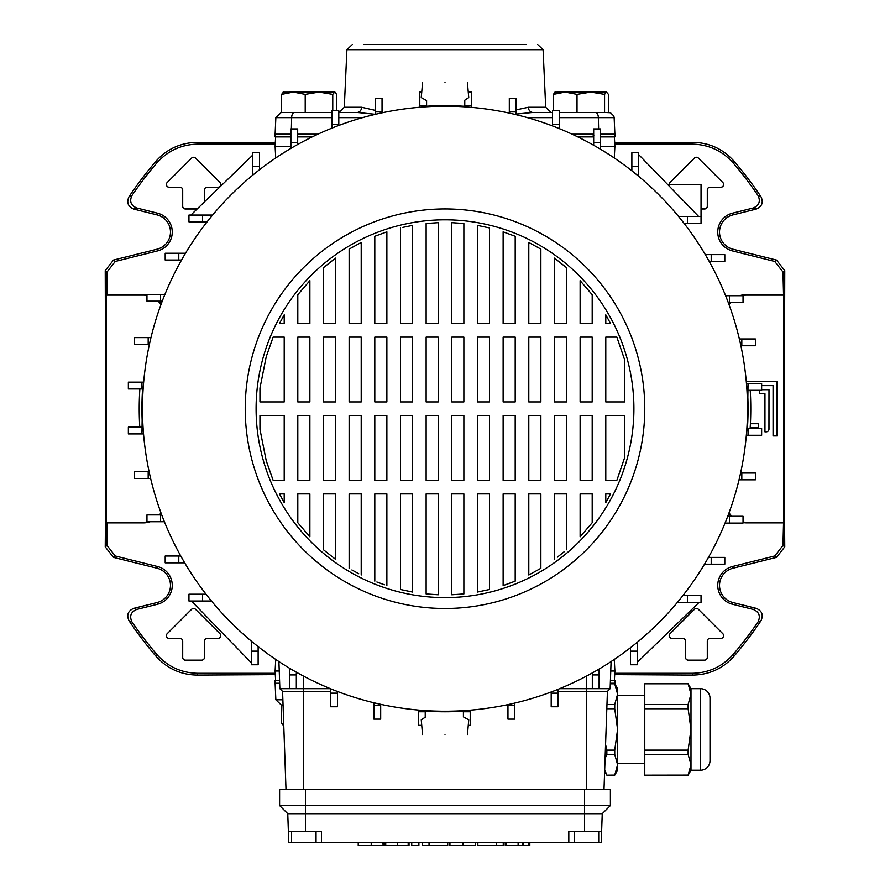 <?xml version="1.0" encoding="UTF-8"?>
<svg xmlns="http://www.w3.org/2000/svg" width="890" height="890" viewBox="0 0 890 890"><rect width="100%" height="100%" fill="white"/><g stroke="black" fill="none" stroke-linecap="round" stroke-linejoin="round"><path stroke-width="1.33" d="M157.519 213.177L157.085 214.902L133.845 209.106C127.971 206.602 126.38 202.453 129.05 196.657L131.976 195.5C129.261 201.296 130.852 205.457 136.737 207.993L157.519 213.177A19.447 19.447 0 0 1 157.519 250.913L115.266 261.449L107.023 271.995L105.242 270.605L113.486 260.058L115.266 261.449M157.085 214.902A17.667 17.667 0 0 1 157.085 249.189L113.486 260.058M136.737 609.439C130.852 611.953 129.261 616.125 131.976 621.932L129.05 620.775C126.369 614.99 127.971 610.84 133.845 608.326L136.737 609.439L157.519 604.254A19.447 19.447 0 0 0 157.519 566.518L115.266 555.983L113.486 557.374L105.242 546.827L105.821 475.594L105.242 270.605M157.519 604.254L157.085 602.53A17.667 17.667 0 0 0 157.085 568.243L113.486 557.374M131.976 621.932A378.74 378.74 0 0 0 156.562 654.183C167.509 666.588 181.304 672.962 197.947 673.296L197.135 675.076L275.31 674.631M614.69 674.631L692.865 675.076L692.053 673.296C708.596 673.007 722.391 666.632 733.438 654.183L734.161 656.064C723.225 668.401 709.464 674.742 692.865 675.076M146.961 295.447A21.171 21.171 0 0 0 143.301 295.124L106.455 295.124L106.455 522.297L143.301 522.297L143.301 522.875L107.023 522.875L106.455 522.297M160.957 512.807A21.171 21.171 0 0 1 159.366 514.921M148.263 521.718A21.171 21.171 0 0 1 143.301 522.297M160.957 304.614A21.171 21.171 0 0 0 158.097 301.154M129.05 620.775A380.52 380.52 0 0 0 155.839 656.064L156.562 654.183M157.085 602.53L133.845 608.326M197.135 675.076C180.637 674.787 166.875 668.446 155.839 656.064M129.05 196.657A380.52 380.52 0 0 1 155.839 161.368C166.775 149.019 180.537 142.689 197.135 142.344L275.31 142.801M614.69 142.801L692.865 142.344C709.363 142.645 723.125 148.975 734.161 161.368L733.438 163.248C722.491 150.844 708.696 144.469 692.053 144.124L692.865 142.344M774.734 555.983L782.977 545.437L784.758 546.827L776.514 557.374L774.734 555.983L732.481 566.518A19.447 19.447 0 0 0 732.481 604.254L732.915 602.53L756.155 608.326C762.029 610.818 763.62 614.979 760.95 620.775A380.52 380.52 0 0 1 734.161 656.064M784.758 546.827L784.179 475.594L784.758 270.605L782.977 271.995L774.734 261.449L776.514 260.058L784.758 270.605M732.915 602.53A17.667 17.667 0 0 1 732.915 568.243L776.514 557.374M774.734 261.449L732.481 250.913A19.447 19.447 0 0 1 732.481 213.177L753.263 207.993C759.148 205.479 760.739 201.307 758.024 195.5L760.95 196.657A380.52 380.52 0 0 0 734.161 161.368M760.95 196.657C763.631 202.442 762.029 206.591 756.155 209.106L753.263 207.993M732.481 213.177L732.915 214.902L756.155 209.106M732.915 214.902A17.667 17.667 0 0 0 732.915 249.189L776.514 260.058M761.64 385.615L773.065 385.615L773.065 435.9L777.137 435.9L777.137 381.532L746.287 381.532M759.526 390.298L759.526 393.714L764.955 393.714L764.955 431.772L766.268 431.772A2.67 2.67 0 0 0 768.938 429.102L768.982 389.686L761.64 389.686L768.982 389.686L768.982 429.102A2.715 2.715 0 0 1 766.268 431.817L764.91 431.817L764.91 393.769L759.47 393.769L759.47 390.298M750.181 427.745L758.658 427.745L758.658 423.662L750.415 423.662M782.977 271.995L783.545 295.124L746.699 295.124L746.699 294.557A21.749 21.749 0 0 0 739.701 295.714M729.044 304.614A21.171 21.171 0 0 1 730.634 302.511M741.737 295.714A21.171 21.171 0 0 1 746.699 295.124M729.044 512.807A21.171 21.171 0 0 0 731.903 516.278M743.039 521.985A21.171 21.171 0 0 0 746.699 522.297L746.699 522.875A21.749 21.749 0 0 1 743.039 522.564M783.545 295.124L783.545 522.297L746.699 522.297M728.799 303.957A21.749 21.749 0 0 1 729.889 302.511M728.799 513.474A21.749 21.749 0 0 0 731.102 516.278M782.977 545.437L783.545 522.297M782.977 522.875L746.699 522.875M732.481 604.254L753.263 609.439L756.155 608.326M760.95 620.775L758.024 621.932A378.74 378.74 0 0 1 733.438 654.183M197.947 673.296L275.244 673.296M614.756 673.296L692.053 673.296M161.201 513.474A21.749 21.749 0 0 1 160.111 514.921M150.299 521.718A21.749 21.749 0 0 1 143.301 522.875M161.201 303.957A21.749 21.749 0 0 0 158.898 301.154M146.961 294.868A21.749 21.749 0 0 0 143.301 294.557L107.023 294.557L107.023 271.995M106.455 295.124L107.023 294.557M105.242 546.827L107.023 545.437L107.023 522.875M131.976 195.5A378.74 378.74 0 0 1 156.562 163.248L155.839 161.368M197.135 142.344L197.947 144.124L275.244 144.124M614.756 144.124L692.053 144.124M758.024 195.5A378.74 378.74 0 0 0 733.438 163.248M782.977 294.557L746.699 294.557M722.836 633.713L698.372 609.25A2.77 2.77 0 0 0 694.456 609.25L670.003 633.713A2.77 2.77 0 0 0 671.95 638.43L682.83 638.43A2.67 2.67 0 0 1 685.5 641.1L685.5 657.41A2.77 2.77 0 0 0 688.259 660.18L704.569 660.135A2.77 2.77 0 0 0 707.339 657.41L707.294 641.1A2.715 2.715 0 0 1 710.009 638.386L720.878 638.386A2.77 2.77 0 0 0 722.836 633.713L722.802 633.747A2.715 2.715 0 0 1 720.878 638.386L710.009 638.386A2.67 2.67 0 0 0 707.339 641.1M701.042 208.983L704.569 208.983A2.77 2.77 0 0 0 707.339 206.224L707.339 189.915A2.67 2.67 0 0 1 710.009 187.245L720.878 187.245A2.77 2.77 0 0 0 722.836 182.528L698.372 158.064A2.77 2.77 0 0 0 694.456 158.064L670.003 182.528A2.77 2.77 0 0 0 669.191 184.475M219.964 633.747L195.511 609.283A2.77 2.77 0 0 0 191.628 609.25L167.164 633.713A2.77 2.77 0 0 0 169.122 638.43L179.991 638.43A2.67 2.67 0 0 1 182.661 641.1L182.661 657.41A2.77 2.77 0 0 0 185.432 660.18L201.741 660.135A2.77 2.77 0 0 0 204.5 657.41L204.455 641.1A2.67 2.67 0 0 1 207.17 638.43L218.05 638.386A2.77 2.77 0 0 0 219.997 633.713L219.964 633.747A2.715 2.715 0 0 1 218.05 638.386L207.17 638.386A2.715 2.715 0 0 0 204.455 641.1L204.455 657.41A2.715 2.715 0 0 1 201.741 660.135L185.432 660.135A2.715 2.715 0 0 1 182.706 657.41L182.706 641.1A2.715 2.715 0 0 0 179.991 638.386L169.122 638.386A2.715 2.715 0 0 1 167.198 633.747L191.662 609.283A2.715 2.715 0 0 1 195.511 609.283L219.997 633.713M204.5 201.852L204.5 189.915A2.67 2.67 0 0 1 207.17 187.245L218.05 187.245A2.77 2.77 0 0 0 219.997 182.528L195.511 158.097A2.77 2.77 0 0 0 191.628 158.064L167.164 182.528A2.77 2.77 0 0 0 169.122 187.245L179.991 187.245A2.67 2.67 0 0 1 182.661 189.915L182.661 206.224A2.77 2.77 0 0 0 185.432 208.983L197.135 208.983M758.024 621.932C760.739 616.136 759.148 611.964 753.263 609.439M197.947 144.124C181.404 144.425 167.609 150.799 156.562 163.248M107.023 545.437L115.266 555.983M750.192 427.69L758.614 427.69L758.614 423.707L750.415 423.707M761.64 385.559L773.11 385.559L773.065 435.9M773.11 435.844L777.092 435.844L777.092 381.576L746.298 381.576M219.997 182.528L195.511 158.097A2.715 2.715 0 0 0 191.662 158.097L167.198 182.561A2.715 2.715 0 0 0 169.122 187.2L179.991 187.2A2.715 2.715 0 0 1 182.706 189.915L182.706 206.224A2.715 2.715 0 0 0 185.432 208.939L197.191 208.939M219.964 182.561A2.715 2.715 0 0 1 218.05 187.2L207.17 187.2A2.715 2.715 0 0 0 204.455 189.915L204.455 201.897M698.372 158.064L698.339 158.097A2.715 2.715 0 0 0 694.489 158.097L670.037 182.561A2.715 2.715 0 0 0 669.236 184.475M698.339 158.097L722.802 182.561A2.715 2.715 0 0 1 720.878 187.2L710.009 187.2A2.715 2.715 0 0 0 707.294 189.915L707.294 206.224A2.715 2.715 0 0 1 704.569 208.939L701.042 208.939M698.372 609.25L698.339 609.283A2.715 2.715 0 0 0 694.489 609.283L670.037 633.747A2.715 2.715 0 0 0 671.95 638.386L682.83 638.386A2.715 2.715 0 0 1 685.545 641.1L685.545 657.41A2.715 2.715 0 0 0 688.259 660.135L704.569 660.135A2.715 2.715 0 0 0 707.294 657.41L707.294 641.1M698.339 609.283L722.802 633.747M275.622 136.915L275.121 146.427L290.885 146.427M312.19 136.915L297.683 136.915M593.674 136.915L577.81 136.915M600.472 146.427L614.879 146.427L614.378 136.915M275.622 680.516L275.121 671.004L279.249 671.004M610.751 671.004L614.879 671.004L614.378 680.516M139.864 388.941A305.782 305.782 0 0 0 139.775 427.122M750.136 428.491A305.782 305.782 0 0 0 750.226 390.298M463.412 715.082L463.412 716.862L468.741 719.832L467.428 734.873M445 734.873C473.925 734.873 473.925 734.873 445 734.873C416.075 734.873 416.075 734.873 445 734.873M445 82.547C416.075 82.547 416.075 82.547 445 82.547C473.925 82.547 473.925 82.547 445 82.547M422.572 82.547L421.259 97.588L426.588 100.57L426.588 106.333M574.25 842.24L568.81 842.24L568.81 831.371L601.618 831.371L601.24 842.24L574.25 842.24L574.25 831.371M568.81 842.24L291.575 842.24L291.575 831.371M445 597.613A188.903 188.903 0 0 1 256.098 408.71A188.903 188.903 0 0 1 445 219.808A188.903 188.903 0 0 1 633.902 408.71A188.903 188.903 0 0 1 445 597.613M445 208.939A199.772 199.772 0 0 1 644.772 408.71A199.772 199.772 0 0 1 445 608.493A199.772 199.772 0 0 1 245.228 408.71A199.772 199.772 0 0 1 445 208.939M445 106.199A302.511 302.511 0 0 1 747.511 408.71A302.511 302.511 0 0 1 445 711.232A302.511 302.511 0 0 1 142.489 408.71A302.511 302.511 0 0 1 445 106.199M638.664 166.263L638.664 152.68L631.867 152.68L631.867 166.263L638.664 166.263L638.664 176.309M637.296 642.246L637.296 664.752L630.509 664.752L630.509 647.675M252.704 175.185L252.704 152.68L259.491 152.68L259.491 169.756M678.525 216.415L701.042 216.415L701.042 223.212L683.965 223.212M202.553 215.057L188.958 215.057L188.958 221.855L202.553 221.855L202.553 215.057L212.599 215.057M687.447 602.374L701.042 602.374L701.042 595.577L687.447 595.577L687.447 602.374L677.401 602.374M637.296 662.294L699.117 602.374M211.475 601.017L188.958 601.017L188.958 594.22L206.035 594.22M251.336 651.157L251.336 664.752L258.133 664.752L258.133 651.157L251.336 651.157L251.336 641.123M624.658 359.838L616.87 337.121L605.79 337.121L605.79 401.924L624.658 401.924L624.658 359.838M610.551 323.526L605.79 314.838L610.551 323.526L605.79 323.526L605.79 314.838M592.195 294.701L580.124 280.628L580.124 323.526L592.195 323.526L592.195 294.701M566.529 267.668L554.459 258.1L554.459 323.526L566.529 323.526L566.529 267.668M540.864 249.111L528.793 242.447L528.793 323.526L540.864 323.526L540.864 249.111M515.199 236.273L503.128 231.834L503.128 323.526L515.199 323.526L515.199 236.273M489.533 227.94L477.463 225.381L477.463 323.526L489.533 323.526L489.533 227.94M463.868 223.49L451.797 222.656L451.797 323.526L463.868 323.526L463.868 223.49M438.203 222.656L426.132 223.49L426.132 323.526L438.203 323.526L438.203 222.656M400.467 227.94L400.467 323.526L412.537 323.526L412.537 225.381L402.87 227.362M386.872 231.834L374.801 236.273L374.801 323.526L386.872 323.526L386.872 231.834M361.207 242.447L349.136 249.111L361.207 242.447L361.207 323.526L349.136 323.526L349.136 249.111M335.541 258.1L323.471 267.668L323.471 323.526L335.541 323.526L335.541 258.1M309.876 280.628L297.805 294.701L297.805 323.526L309.876 323.526L309.876 280.628M284.21 314.838L279.449 323.526L284.21 323.526L284.21 314.838M273.13 337.121L266.255 356.601L259.958 388.118L259.958 401.924L284.21 401.924L284.21 337.121L273.13 337.121M624.658 457.582L624.658 415.508L605.79 415.508L605.79 480.311L616.87 480.311L624.658 457.582M259.958 429.314L266.255 460.831L273.13 480.311L266.255 460.831L259.958 429.314L259.958 415.508L284.21 415.508L284.21 480.311L273.13 480.311M279.449 493.906L284.21 502.594L279.449 493.906L284.21 493.906L284.21 502.594M297.805 522.719L309.876 536.803L297.805 522.719L297.805 493.906L309.876 493.906L309.876 536.803M323.471 549.764L335.541 559.332L323.471 549.764L323.471 493.906L335.541 493.906L335.541 559.332M351.906 569.956L358.759 573.716M376.882 581.993L384.435 584.774M400.467 589.491L412.537 592.05L412.537 493.906L400.467 493.906L400.467 589.491M426.132 593.942L438.203 594.776L426.132 593.942L426.132 493.906L438.203 493.906L438.203 594.776M451.797 594.776L463.868 593.942L451.797 594.776L451.797 493.906L463.868 493.906L463.868 593.942M477.463 592.05L489.533 589.491L477.463 592.05L477.463 493.906L489.533 493.906L489.533 589.491M503.128 585.598L515.199 581.159L503.128 585.598L503.128 493.906L515.199 493.906L515.199 581.159M528.793 574.985L540.864 568.321L528.793 574.985L528.793 493.906L540.864 493.906L540.864 568.321M557.307 557.207L564.182 551.755M580.124 536.803L592.195 522.73L592.195 493.906L580.124 493.906L580.124 536.803M605.79 502.594L610.551 493.906L605.79 493.906L605.79 502.594L606.78 500.881M580.124 415.508L592.195 415.508L592.195 480.311L580.124 480.311L580.124 415.508M592.195 401.924L580.124 401.924L580.124 337.121L592.195 337.121L592.195 401.924M554.459 415.508L566.529 415.508L566.529 480.311L554.459 480.311L554.459 415.508M566.529 401.924L554.459 401.924L554.459 337.121L566.529 337.121L566.529 401.924M554.459 559.332L554.459 493.906L566.529 493.906L566.529 549.764M528.793 415.508L540.864 415.508L540.864 480.311L528.793 480.311L528.793 415.508M540.864 401.924L528.793 401.924L528.793 337.121L540.864 337.121L540.864 401.924M503.128 415.508L515.199 415.508L515.199 480.311L503.128 480.311L503.128 415.508M515.199 401.924L503.128 401.924L503.128 337.121L515.199 337.121L515.199 401.924M477.463 415.508L489.533 415.508L489.533 480.311L477.463 480.311L477.463 415.508M489.533 401.924L477.463 401.924L477.463 337.121L489.533 337.121L489.533 401.924M451.797 415.508L463.868 415.508L463.868 480.311L451.797 480.311L451.797 415.508M463.868 401.924L451.797 401.924L451.797 337.121L463.868 337.121L463.868 401.924M426.132 415.508L438.203 415.508L438.203 480.311L426.132 480.311L426.132 415.508M438.203 401.924L426.132 401.924L426.132 337.121L438.203 337.121L438.203 401.924M400.467 415.508L412.537 415.508L412.537 480.311L400.467 480.311L400.467 415.508M412.537 401.924L400.467 401.924L400.467 337.121L412.537 337.121L412.537 401.924M374.801 415.508L386.872 415.508L386.872 480.311L374.801 480.311L374.801 415.508M386.872 401.924L374.801 401.924L374.801 337.121L386.872 337.121L386.872 401.924M374.801 581.159L374.801 493.906L386.872 493.906L386.872 585.598M349.136 415.508L361.207 415.508L361.207 480.311L349.136 480.311L349.136 415.508M361.207 401.924L349.136 401.924L349.136 337.121L361.207 337.121L361.207 401.924M349.136 568.321L349.136 493.906L361.207 493.906L361.207 574.985M323.471 415.508L335.541 415.508L335.541 480.311L323.471 480.311L323.471 415.508M335.541 401.924L323.471 401.924L323.471 337.121L335.541 337.121L335.541 401.924M297.805 415.508L309.876 415.508L309.876 480.311L297.805 480.311L297.805 415.508M309.876 401.924L297.805 401.924L297.805 337.121L309.876 337.121L309.876 401.924M746.821 388.207L747.377 388.329A303.056 303.056 0 0 1 747.377 429.102L746.821 429.214M465.503 710.531L465.381 711.088A303.056 303.056 0 0 1 424.619 711.088L424.497 710.531M143.179 429.214L142.623 429.102A303.056 303.056 0 0 1 142.623 388.329L143.179 388.207M424.497 106.9L424.619 106.344A303.056 303.056 0 0 1 465.381 106.344L465.503 106.9M419.791 107.256L419.791 92.071L421.749 92.071M601.618 831.371L602.241 813.694L287.759 813.694L288.761 842.24L291.575 842.24M463.412 711.21L463.412 716.862M426.588 106.21L426.588 100.57M419.791 105.665L426.588 105.665M464.769 106.299L464.769 100.214L468.741 97.588L467.428 82.547M464.769 105.665L471.567 105.665L471.567 92.071L468.251 92.071M278.915 661.559L279.861 688.671L282.575 691.385L285.99 789.241M559.632 688.671L610.14 688.671L607.425 691.385L604.01 789.241M682.897 595.577L687.447 595.577M637.296 651.157L630.509 651.157M382.044 111.906L382.044 98.312L375.246 98.312L375.246 111.906L382.044 111.906L382.044 112.819M375.246 114.354L375.246 111.906M600.472 142.5L600.472 128.917L593.674 128.917L593.674 142.5L600.472 142.5L600.472 149.209M593.674 145.259L593.674 142.5M607.425 691.385L557.997 691.385M330.646 691.385L282.575 691.385M160.545 514.921L146.961 514.921L146.961 521.718L160.545 521.718L160.545 514.921L161.735 514.921M164.383 521.718L160.545 521.718M160.545 294.356L146.961 294.356L146.961 301.154L160.545 301.154L160.545 294.356L164.928 294.356M162.258 301.154L160.545 301.154M279.861 688.671L330.368 688.671M687.447 216.415L687.447 223.212M667.622 184.475L701.042 184.475L701.042 216.415M631.867 170.813L631.867 166.263M748.045 435.277L761.64 435.277L761.64 428.491L748.045 428.491L748.045 435.277L746.343 435.277M746.465 383.512L748.045 383.512L747.411 428.491L748.045 428.491M148.185 471.667L134.601 471.667L134.601 478.464L148.185 478.464L148.185 471.667L149.108 471.667M150.633 478.464L148.185 478.464M178.79 253.238L165.195 253.238L165.195 260.036L178.79 260.036L178.79 253.238L185.487 253.238M181.538 260.036L178.79 260.036M711.21 261.393L724.805 261.393L724.805 254.607L711.21 254.607L711.21 261.393L709.219 261.393M705.314 254.607L711.21 254.607M741.815 479.821L755.399 479.821L755.399 473.024L741.815 473.024L741.815 479.821L739.034 479.821M740.602 473.024L741.815 473.024M252.704 166.263L259.491 166.263M207.103 221.855L202.553 221.855M258.133 646.618L258.133 651.157M202.553 601.017L202.553 594.22M471.567 107.367L471.567 105.665M141.955 427.122L128.36 427.122L128.36 433.92L141.955 433.92L142.589 388.941L128.36 388.941L128.36 382.144L143.657 382.144M143.535 433.92L141.955 433.92M611.085 661.559L610.14 688.671M729.455 302.511L743.039 302.511L743.039 295.714L729.455 295.714L729.455 302.511L728.265 302.511M725.617 295.714L729.455 295.714M729.455 523.075L743.039 523.075L743.039 516.278L729.455 516.278L729.455 523.075L725.072 523.075M727.742 516.278L729.455 516.278M297.683 142.5L297.683 128.917L290.885 128.917L290.885 142.5L297.683 142.5L297.683 144.492M290.885 148.396L290.885 142.5M516.111 111.906L516.111 98.312L509.314 98.312L509.314 111.906L516.111 111.906L516.111 114.677M509.314 113.119L509.314 111.906M141.955 388.941L141.955 382.144M741.815 345.754L755.399 345.754L755.399 338.968L741.815 338.968L741.815 345.754L740.892 345.754M739.368 338.968L741.815 338.968M711.21 564.182L724.805 564.182L724.805 557.396L711.21 557.396L711.21 564.182L704.513 564.182M708.462 557.396L711.21 557.396M338.801 124.266L338.801 110.672L332.003 110.672L332.003 124.266L338.801 124.266L338.801 125.457M332.003 128.093L332.003 124.266M559.354 124.266L559.354 110.672L552.557 110.672L552.557 124.266L559.354 124.266L559.354 128.65M552.557 125.968L552.557 124.266M178.79 556.028L165.195 556.028L165.195 562.825L178.79 562.825L178.79 556.028L180.781 556.028M184.686 562.825L178.79 562.825M148.185 337.599L134.601 337.599L134.601 344.397L148.185 344.397L148.185 337.599L150.966 337.599M149.398 344.397L148.185 344.397M748.045 390.298L761.64 390.298L761.64 383.512L748.045 383.512M373.889 705.525L373.889 719.12L380.686 719.12L380.686 705.525L373.889 705.525L373.889 702.755M380.686 704.313L380.686 705.525M551.199 693.165L551.199 706.76L557.997 706.76L557.997 693.165L551.199 693.165L551.199 691.975M557.997 689.338L557.997 693.165M418.434 710.064L418.434 725.35L421.749 725.35M425.231 711.132L425.231 717.218L421.259 719.832L422.572 734.873M425.231 711.766L418.434 711.766M592.317 674.931L592.317 688.515L599.115 688.515L599.115 674.931L592.317 674.931L592.317 672.94M599.115 669.035L599.115 674.931M289.528 674.931L289.528 688.515L296.326 688.515L296.326 674.931L289.528 674.931L289.528 668.223M296.326 672.173L296.326 674.931M470.209 710.176L470.209 725.35L468.251 725.35M470.209 711.766L463.412 711.766M330.646 693.165L330.646 706.76L337.444 706.76L337.444 693.165L330.646 693.165L330.646 688.782M337.444 691.463L337.444 693.165M507.956 705.525L507.956 719.12L514.754 719.12L514.754 705.525L507.956 705.525L507.956 704.602M514.754 703.078L514.754 705.525M305.426 789.241L279.605 789.241L279.605 805.55L305.426 805.55L305.426 789.241L610.395 789.241L610.395 805.55L305.426 805.55L305.426 831.371L321.468 831.371L321.468 842.24M602.241 813.694L610.395 805.55M287.759 813.694L279.605 805.55M288.382 831.371L305.426 831.371M383.101 842.24L383.101 845.5L382.956 842.24M382.956 845.5L358.225 845.5L358.225 842.24M411.736 842.24L411.736 845.5L418.878 845.5L418.878 842.24M429.47 845.5L447.715 845.5L422.594 845.5L422.594 842.24M429.136 845.5L429.136 842.24M429.036 845.5L429.036 842.24M449.928 842.24L449.928 845.5L475.583 845.5L475.583 842.24M522.475 842.24L522.475 845.5L505.253 845.5L505.253 842.24L505.253 845.5M506.51 845.5L506.51 842.24M409.033 842.24L409.033 845.5L384.469 845.5L384.469 842.24L384.469 845.5M408.176 845.5L408.176 842.24M385.726 845.5L385.726 842.24M528.738 842.24L528.738 845.5L523.543 845.5L523.543 842.24M503.251 842.24L503.251 845.5L477.852 845.5L496.631 845.5M496.397 845.5L496.397 842.24M496.342 845.5L496.342 842.24M251.225 662.716L191.417 601.017M190.872 215.057L252.704 155.138M639.042 154.982L698.583 216.415M644.772 775.157L688.126 775.09L644.772 775.157M606.858 775.157L614.734 775.09L606.858 775.157L604.633 771.296M610.306 683.72L614.734 683.72L617.593 688.671L617.593 694.133L614.734 683.787L610.306 683.787M604.688 769.694L606.858 775.09M644.772 763.42L617.593 763.42M644.772 695.468L617.593 695.468M700.497 688.671A9.512 9.512 0 0 1 710.009 698.183L710.009 760.694A9.512 9.512 0 0 1 700.497 770.206L700.497 688.671L690.985 688.671L690.985 694.133L688.126 683.787L644.772 683.787L644.772 704.48L688.126 704.48L690.985 694.133L690.985 770.206L688.126 775.157M690.985 688.671L688.126 683.787M700.497 770.206L690.985 770.206M644.772 754.409L644.772 750.125L688.126 750.125L688.126 754.409L644.772 754.409L644.772 775.09M688.126 704.48L688.126 708.752L644.772 708.752L644.772 750.125M644.772 708.752L644.772 704.48M644.772 683.787L688.126 683.72M690.217 769.961L688.126 775.09L690.985 764.744L688.126 754.409M688.126 750.125L690.985 729.444L688.126 708.752M606.969 704.48L614.734 704.48L617.593 694.133L617.593 770.206L614.734 775.157M616.837 769.961L614.734 775.09L617.593 764.744L614.734 754.409L606.858 754.409L605.078 758.525M606.858 754.409L606.858 750.125L614.734 750.125L617.593 729.444L614.734 708.752L606.858 708.752L606.858 707.428M605.567 744.529L606.858 750.125M614.734 750.125L614.734 754.409M614.734 704.48L614.734 708.752M279.671 683.231L275.121 683.231L275.856 699.785L282.875 699.785M283.276 725.361L281.563 723.058L281.563 704.98L283.053 704.98L281.285 704.98L275.856 699.785M610.329 683.231L614.879 683.231L614.845 683.909M275.121 683.231L275.121 680.516L279.571 680.516M614.879 683.231L614.879 680.516L610.429 680.516M363.465 44.5L526.535 44.5M516.111 109.893L528.349 107.256L545.703 107.256L543.089 49.684L346.911 49.684L344.297 107.256L338.868 112.451L357.157 112.451L338.801 112.451L357.157 112.451A5.44 4.495 90 0 0 361.651 107.256L375.246 110.36M593.674 134.19L572.103 134.19M508.068 112.841L509.314 112.363M600.472 134.19L614.879 134.19L614.144 117.647L598.358 117.647L598.614 128.917M516.111 114.076L532.843 112.451L552.557 112.451L532.843 112.451L551.133 112.451L545.703 107.256M559.354 112.451L595.621 112.451A5.44 2.748 -90 0 1 598.358 117.647L559.354 117.647M604.566 94.373L590.793 92.071L577.02 94.373L577.02 112.451L608.437 112.451L608.437 94.373L606.502 92.071L604.566 94.373L604.566 112.451L610.429 112.73L613.788 115.945L614.144 117.647M290.885 134.19L275.121 134.19L275.856 117.647L281.285 112.451L332.003 112.451L305.214 112.451L305.214 94.373L293.389 92.071L281.563 94.373L281.563 112.451M297.683 134.19L317.897 134.19M614.879 134.19L614.879 136.915L600.472 136.915M275.121 134.19L275.121 136.915L290.885 136.915M375.246 114.287L357.157 112.451M532.843 112.451A5.44 4.495 90 0 1 528.349 107.256M591.939 134.19L593.808 135.558M606.724 92.071L565.195 92.071L553.357 94.373L553.357 110.672M553.357 94.373L555.304 92.071M577.02 94.373L565.195 92.071L554.859 92.193M334.918 92.071L336.643 94.373L336.643 110.672M332.76 94.373L318.987 92.071L334.696 92.071L332.76 94.373L332.76 110.672M281.563 94.373L283.498 92.071M283.053 92.193L318.987 92.071L305.214 94.373M157.519 566.518L157.085 568.243M732.481 566.518L732.915 568.243M143.301 295.124L143.301 294.557M157.519 250.913L157.085 249.189M136.737 207.993L133.845 209.106M732.481 250.913L732.915 249.189M586.332 676.189L586.332 789.241M303.668 676.189L303.668 789.241M584.574 831.371L584.574 789.241M371.219 845.5L371.219 842.24M462.934 845.5L462.934 842.24M518.114 845.5L518.114 842.24M397.329 845.5L397.329 842.24M344.297 107.256L361.651 107.256M552.557 117.647L527.436 117.647M332.003 117.647L291.642 117.647L291.386 128.917M294.379 112.451A5.44 2.748 90 0 0 291.642 117.647L275.856 117.647M362.564 117.647L338.801 117.647M275.733 157.986L275.121 146.427M614.267 157.986L614.879 146.427M275.733 659.434L275.121 671.004M614.267 659.434L614.879 671.004M598.714 842.24L598.714 831.371M316.039 842.24L316.039 831.371M447.715 845.5L447.715 842.24M529.817 845.5L529.817 842.24M477.852 845.5L477.852 842.24M346.911 49.684L352.351 44.5M543.089 49.684L537.649 44.5"/></g></svg>
